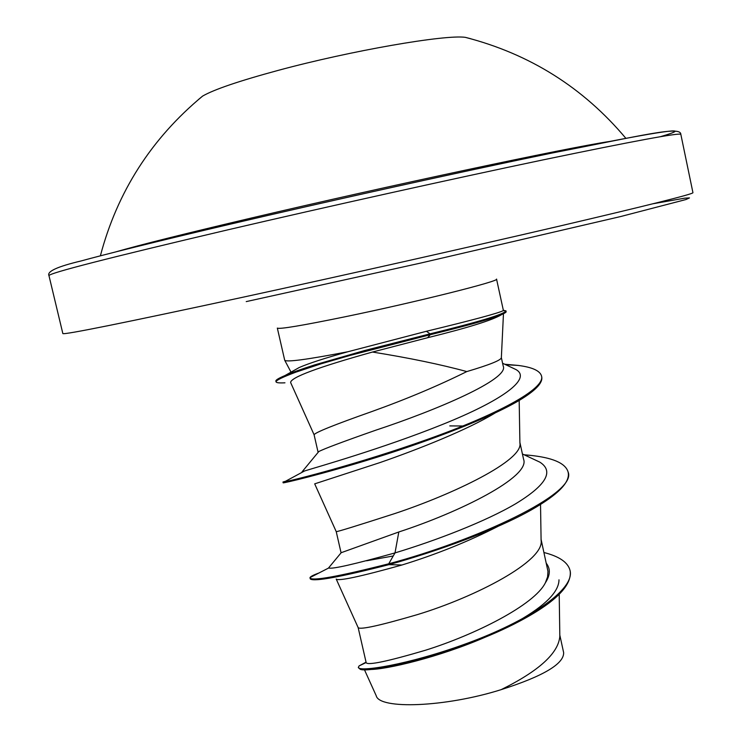 <?xml version="1.0" encoding="UTF-8"?>
<svg xmlns="http://www.w3.org/2000/svg" width="742" height="742" viewBox="0 0 742 742"><rect width="100%" height="100%" fill="white"/><g stroke="black" fill="none" stroke-linecap="round" stroke-linejoin="round"><path stroke-width="1.11" d="M470.725 38.732L465.355 37.35C445.497 34.355 351.087 50.669 278.324 70.342C239.165 80.943 213.937 89.522 202.631 96.08L198.355 99.614M609.924 141.416C566.684 147.89 387.769 185.89 251.566 217.981C185.426 233.563 140.275 244.832 116.132 251.788M503.382 310.397L503.178 310.675C498.429 313.17 472.849 320.043 426.427 331.275L347.961 351.727C307.698 359.48 286.616 362.319 284.705 360.25L277.332 328.085C279.28 329.402 301.92 325.617 345.243 316.741C415.863 302.189 500.971 280.828 496.546 279.085L503.373 310.406M494.979 413.062C467.914 429.507 419.722 448.817 379.83 462.628L314.691 483.849L336.237 531.652L341.051 552.753L398.816 531.977L395.004 552.911L388.743 563.79L388.938 564.653L401.951 565.005C360.26 576.655 338.343 581.329 336.209 579.048L358.163 627.639L366.196 662.782C368.31 665.444 388.075 661.27 425.472 650.242C474.407 634.957 534.323 605.175 545.361 582.813L547.587 576.886L547.967 571.377L541.085 539.369M358.163 627.639C360.222 629.902 379.987 625.552 417.44 614.599C475.863 596.828 544.86 560.943 541.094 540.241L540.528 504.477M398.816 531.977C459.419 512.23 530.827 476.874 523.564 459.215L519.892 442.418M336.228 531.652C337.768 531.689 357.245 525.67 394.67 513.603C453.455 494.089 523.713 460.374 519.901 442.993L519.177 400.43M465.178 426.01L449.773 425.908M302.458 472.135L302.04 471.856L318.772 451.572C323.929 448.836 342.962 441.703 375.86 430.165C436.63 410.094 509.559 379.079 503.215 366.103L501.36 357.644L503.456 313.829M318.114 452.37L314.089 434.766C315.109 432.512 334.308 424.795 371.677 411.615C406.458 399.131 438.16 385.784 466.801 371.575C489.692 364.795 501.212 360.158 501.36 357.653M558.995 579.817C558.902 591.782 545.361 605.491 518.361 620.952M486.14 636.803C438.939 657.384 385.413 669.757 369.794 669.469M559.811 635.115L563.651 652.654C563.985 663.904 543.153 676.24 501.147 689.652C445.33 707.274 379.162 709.658 376.203 695.699L364.424 669.692M501.147 689.652C538.887 671.009 558.448 653.229 559.83 636.33L559.208 594.379M522.424 453.983L539.805 462.127C554.228 471.291 546.233 485.138 515.811 503.679C485.658 521.487 436.083 540.528 395.004 552.911C354.092 564.31 331.999 569.327 328.725 567.973L329.114 567.278M546.316 563.317C550.592 568.789 550.276 575.291 545.361 582.813M309.98 577.925L310.397 579.057C314.571 581.747 340.754 576.942 388.938 564.653C437.112 551.389 496.379 529.779 531.504 509.81C557.789 494.84 570.032 482.458 568.224 472.645L568.047 471.838C578.157 493.439 476.086 540.528 388.743 563.79C338.278 576.599 312.02 581.311 309.98 577.925L310.026 577.573C310.555 576.478 313.597 574.92 319.171 572.917M366.539 560.794L393.241 555.971M543.951 552.512C559.301 556.407 568.001 562.39 570.051 570.468C575.263 590.057 526.523 621.675 467.108 643.342C407.646 665.175 358.349 672.289 358.33 667.383L359.091 665.917L366.047 662.161M570.051 570.468L570.227 571.266C571.869 586.644 553.087 604.276 513.881 624.18C451.526 655.678 368.57 673.476 360.185 669.284L358.33 667.383M501.527 314.673C492.586 320.108 467.942 327.788 427.587 337.731L372.484 352.042C318.132 367.207 290.836 377.353 290.604 382.492L314.098 434.775M498.123 526.31C468.332 541.521 436.268 554.422 401.951 565.005M372.484 352.042C409.157 357.922 440.6 364.433 466.801 371.575M291.383 371.955L299.128 367.559C308.718 363.376 324.996 358.098 347.961 351.727M539.805 462.127L534.286 459.548M302.04 471.856L304.6 470.957C316.769 467.172 382.853 448.456 442.065 424.628C501.073 401.005 532.543 378.837 515.931 369.544L511.479 367.438M568.047 471.838C565.367 463.027 552.289 457.48 528.823 455.198L524.075 454.763M285.549 481.252L282.971 482.022L284.529 481.799C293.331 480.259 358.182 464.047 427.225 439.468C495.832 415.121 545.463 389.04 541.549 376.064C540.046 370.74 532.218 367.188 518.064 365.416L504.708 364.239M284.956 382.816C279.307 383.113 276.339 382.798 276.061 381.87L275.866 381.054C275.653 380.043 278.686 378.207 284.974 375.554C290.484 373.05 300.315 369.516 314.469 364.943L364.786 350.474L430.054 333.854L430.249 334.725L427.587 337.731M282.971 482.022L283.156 482.829C282.897 483.357 320.09 474.917 375.675 457.656C431.436 440.266 493.81 416.485 522.47 398.426C536.485 389.578 542.903 382.399 541.725 376.88L541.549 376.064M276.061 381.87C275.885 380.368 282.637 377.084 296.308 372.002L321.323 363.738L350.474 355.307L430.249 334.725C478.033 322.993 503.336 315.396 506.146 311.937L505.979 310.935C504.328 314.191 479.017 321.824 430.054 333.854L426.427 331.275M503.336 310.239L505.979 310.935M660.334 136.714C693.13 127.123 672.53 128.793 584.112 146.499C496.25 164.084 345.039 197.233 228.49 224.576M680.841 134.376C679.913 132.493 633.974 140.999 543.042 159.892C453.13 178.72 326.916 206.721 227.451 229.927C108.833 257.826 49.343 273.056 48.963 275.616L62.847 333.575C64.174 334.948 124.211 322.835 242.949 297.217C342.452 275.634 468.156 247.392 557.353 226.607C647.516 205.478 692.713 194.191 692.954 192.725L680.841 134.376C680.655 125.621 643.351 135.313 552.577 152.926C463.138 171.337 331.451 200.433 228.304 224.631C157.536 241.196 101.533 255.276 81.166 260.943C57.551 266.536 46.82 271.433 48.963 275.616M246.233 301.604L421.011 262.983L620.562 216.562L685.96 199.533L689.476 197.91L684.643 198.179L653.257 203.716M625.905 138.364C583.351 87.639 529.834 53.971 465.355 37.35M366.14 662.55L359.091 665.917M328.725 567.973L310.026 577.573M291.022 372.159L284.78 360.389M299.137 367.568L284.974 375.554M524.668 455.041L528.823 455.198M304.6 470.957L284.529 481.799M505.692 364.702L518.064 365.416M515.931 369.544L502.584 363.237M503.178 310.675L505.905 310.796M341.441 552.4L328.613 567.89M202.631 96.08C151.368 138.569 117.282 191.826 100.374 255.832"/></g></svg>
